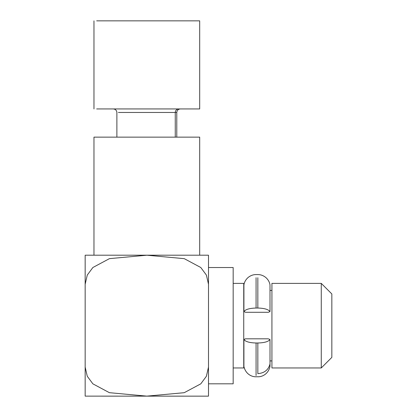<?xml version="1.0" encoding="UTF-8"?>
<svg xmlns="http://www.w3.org/2000/svg" width="417" height="417" viewBox="0 0 417 417"><rect width="100%" height="100%" fill="white"/><g stroke="black" fill="none" stroke-linecap="round" stroke-linejoin="round"><path stroke-width="0.63" d="M243.742 367.961L243.742 283.383L243.742 367.961L233.166 367.961L243.742 367.961M85.344 255.194L208.318 255.194L85.344 255.194M199.691 137.141L93.971 137.141L199.691 137.141L199.691 255.194L199.691 137.141M85.162 274.579L85.162 260.891M85.162 255.214L85.162 284.264L87.273 275.074L92.876 267.5L109.436 258.644L146.852 255.214L184.272 258.66L200.791 267.506L206.399 275.095L208.5 284.264L208.5 255.214L208.5 396.129L208.5 367.08L206.389 376.27L200.785 383.843L184.225 392.694L146.81 396.129L109.39 392.684L92.871 383.838L87.262 376.249L85.162 367.08L85.162 396.129L208.318 396.15L85.162 396.129L85.162 367.08L87.262 376.249L92.871 383.838L109.39 392.684L146.81 396.129L184.225 392.694L200.785 383.843L206.389 376.27L208.5 367.08L208.5 284.264L206.399 275.095L200.791 267.506L184.272 258.66L146.852 255.214L109.436 258.644L92.876 267.5L87.273 275.074L85.162 284.264L85.162 367.08L85.162 255.214M85.162 260.542L85.162 273.693M85.162 390.437L85.162 390.797M233.166 267.526L233.166 383.817L233.166 267.526L208.5 267.526M233.166 383.817L208.5 383.817L233.166 383.817M270.023 290.43L271.931 290.43L270.023 290.43M271.931 367.961L271.931 283.383L271.931 367.961L321.267 367.961L321.267 283.383L321.267 367.961L271.931 367.961M331.838 357.385L331.838 293.954L331.838 357.385L321.267 367.961L331.838 357.385M269.997 339.511L269.997 363.984C268.402 369.931 264.352 373.147 257.836 373.632L257.836 342.993L256.074 342.993C249.559 342.821 245.504 341.659 243.914 339.511L243.914 363.984L243.914 339.511C245.504 341.659 249.559 342.821 256.074 342.993L256.074 375.519L256.074 342.993L257.836 342.993C264.352 342.821 268.402 341.659 269.997 339.511L268.261 338.812L245.649 338.812L268.261 338.812L269.997 339.511C268.402 341.659 264.352 342.821 257.836 342.993L257.836 373.632C264.352 373.147 268.402 369.931 269.997 363.984L269.997 366.491C268.246 374.247 261.959 376.978 257.836 376.77L256.074 376.77C251.946 376.978 245.665 374.247 243.914 366.491L243.888 339.407L245.649 338.812L243.914 339.511M269.997 308.538L269.997 284.853C269.533 282.022 268.131 279.567 265.796 277.487C263.356 275.533 260.703 274.563 257.836 274.574L256.074 274.574C253.202 274.563 250.549 275.533 248.11 277.487C245.78 279.567 244.378 282.022 243.914 284.853L243.888 311.687L243.914 287.36L243.914 311.588L245.649 312.297L243.914 311.588C245.504 309.398 249.559 308.215 256.074 308.038L257.836 308.038C264.352 308.215 268.402 309.398 269.997 311.588L268.261 312.297L245.649 312.297L268.261 312.297L269.997 311.588L269.997 284.884L269.997 308.538M257.836 277.712L257.836 308.038L257.836 277.712M269.997 311.588C268.402 309.398 264.352 308.215 257.836 308.038L256.074 308.038L256.074 277.712L256.074 308.038C249.559 308.215 245.504 309.398 243.914 311.588M196.991 108.946L96.671 108.946L199.691 108.946L199.691 20.85L96.671 20.85L196.991 20.85M175.255 137.141L175.255 112.47L118.407 112.47L175.255 112.47L175.255 137.141M176.782 137.141L176.782 112.47L175.255 112.47L176.782 112.47C177.006 110.349 178.184 109.171 180.311 108.946M178.601 108.946C176.584 109.171 175.468 110.349 175.255 112.47C175.468 110.349 176.584 109.171 178.601 108.946M243.742 283.383L233.166 283.383M93.971 137.141L93.971 255.194M270.023 360.908L271.931 360.908M331.838 293.954L321.267 283.383L271.931 283.383M93.971 20.85L93.971 108.946M116.88 137.141L116.88 112.47C116.656 110.349 115.478 109.171 113.351 108.946"/></g></svg>

